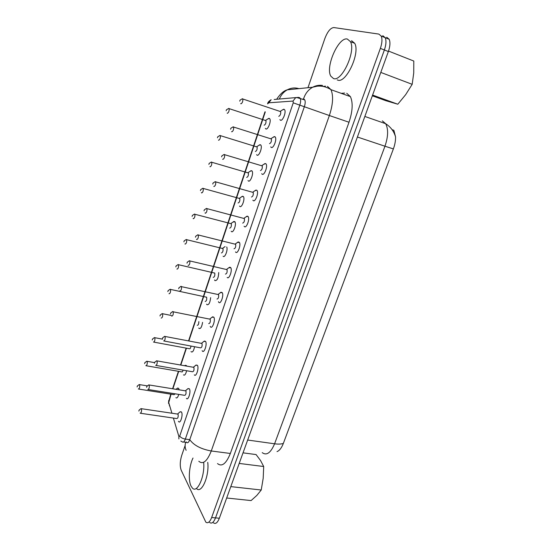 <?xml version="1.0" encoding="UTF-8"?>
<svg xmlns="http://www.w3.org/2000/svg" width="551" height="551" viewBox="0 0 551 551"><rect width="100%" height="100%" fill="white"/><g stroke="black" fill="none" stroke-linecap="round" stroke-linejoin="round"><path stroke-width="0.83" d="M277.015 451.62C279.495 450.635 281.609 447.901 283.345 443.424L393.373 148.922C394.929 144.679 395.652 140.657 395.542 136.862L393.855 130.291L392.085 129.678L393.841 130.291L395.528 136.82M177.243 388.338L178.634 388.241L179.158 389.832L178.634 388.241L177.25 388.331M178.772 394.399C177.856 397.395 176.905 398.483 175.907 397.67L175.907 397.67C176.905 398.483 177.856 397.388 178.772 394.399M186.424 365.609L186.644 366.098L186.424 365.609M186.644 370.74C185.715 374.356 184.654 375.734 183.476 374.873L183.476 374.873C184.654 375.734 185.715 374.356 186.637 370.74M184.881 365.575L186.341 365.485L184.888 365.568M191.101 351.683L191.149 351.758C192.54 352.633 193.683 350.953 194.579 346.724C193.683 350.953 192.54 352.633 191.149 351.758L191.018 351.545M198.932 328.327L198.932 328.327C200.557 329.161 201.769 327.177 202.582 322.369C201.769 327.177 200.55 329.161 198.932 328.327L198.759 328.024M206.818 304.558L206.88 304.641C208.774 305.199 210.027 302.871 210.64 297.65C210.027 302.871 208.774 305.199 206.88 304.641L206.618 304.159M269.349 118.389L269.852 118.926C271.361 121.413 267.779 130.229 265.816 128.913L265.341 128.397L265.816 128.913C267.779 130.229 271.361 121.413 269.852 118.926L269.349 118.389L267.827 118.954L269.349 118.389M260.499 144.768L260.947 145.257C262.496 147.737 258.949 156.629 257.021 155.134L256.608 154.666L257.021 155.134C258.949 156.622 262.496 147.737 260.947 145.257L260.499 144.768L258.956 145.292L260.499 144.768M251.786 170.755L252.165 171.189C253.763 173.661 250.25 182.643 248.356 180.969L248.005 180.556L248.356 180.969C250.25 182.636 253.763 173.661 252.165 171.189L251.786 170.755L250.223 171.23L251.786 170.755M243.198 196.363L243.514 196.741C245.161 199.193 241.682 208.285 239.823 206.425L239.527 206.074L239.823 206.425C241.682 208.278 245.161 199.2 243.514 196.741L243.198 196.363L241.62 196.79L243.198 196.363M234.733 221.592L234.988 221.908C236.682 224.353 233.231 233.555 231.406 231.51L231.172 231.22L231.406 231.51C233.238 233.548 236.682 224.353 234.988 221.908L233.149 221.963L234.733 221.592M226.723 246.986C228.142 249.851 224.801 258.364 223.114 256.236L223.114 256.236C224.801 258.364 228.142 249.851 226.723 246.986M214.821 280.459L214.938 280.611C217.184 280.755 218.444 278.062 218.726 272.538C218.444 278.062 217.184 280.755 214.938 280.611L214.587 279.956M284.137 109.284L284.729 109.897C286.272 112.542 282.532 121.489 280.438 120.201L279.874 119.608L280.438 120.201C282.532 121.482 286.272 112.542 284.729 109.904L284.137 109.284L282.477 109.924L284.137 109.284M274.866 136.655L275.39 137.227C276.981 139.864 273.275 148.887 271.223 147.413L270.727 146.869L271.223 147.413C273.275 148.887 276.981 139.864 275.39 137.227L274.866 136.655L273.179 137.261L274.866 136.655M265.734 163.613L266.188 164.129C267.834 166.76 264.163 175.872 262.145 174.206L261.718 173.717L262.145 174.206C264.17 175.872 267.834 166.76 266.188 164.129L265.734 163.613L264.025 164.17L265.734 163.613M256.738 190.164L257.124 190.618C258.825 193.236 255.196 202.458 253.205 200.598L252.854 200.171L253.205 200.598C255.196 202.451 258.825 193.243 257.124 190.618L256.738 190.164L255.017 190.667L256.738 190.164M247.881 216.316L248.198 216.701C249.954 219.305 246.359 228.644 244.403 226.592L244.114 226.234L244.403 226.592C246.359 228.644 249.954 219.312 248.198 216.701L247.881 216.316L246.152 216.757L247 216.171L247.881 216.316M237.433 242.447L238.204 241.903L239.41 242.392C241.214 244.981 237.653 254.452 235.732 252.2L235.504 251.91L235.732 252.2C237.653 254.445 241.214 244.981 239.41 242.392L237.426 242.454M181.548 412.155C183.207 414.882 180.37 424.098 178.648 421.605L178.448 421.295L178.648 421.605C180.37 424.098 183.207 414.882 181.548 412.155L181.548 412.155M179.915 411.983L181.375 411.879L179.922 411.976M189.427 388.896C191.183 391.547 188.18 401.018 186.431 398.394L186.431 398.394C188.18 401.018 191.183 391.547 189.427 388.896L189.427 388.896M187.767 388.813L189.303 388.717L187.774 388.806M197.416 365.306C199.276 367.875 196.101 377.607 194.317 374.845L194.317 374.845C196.101 377.607 199.276 367.875 197.416 365.306L197.416 365.306M195.736 365.306L197.354 365.217L195.743 365.299M201.404 343.363L204.331 341.055L203.836 341.448L205.516 341.365C207.486 343.852 204.132 353.866 202.32 350.966L202.148 350.677M204.331 341.055L205.523 341.379C207.486 343.852 204.132 353.866 202.32 350.966L202.286 350.918M172.525 311.68L210.22 319.229L209.69 319.07L212.603 316.811L212.039 317.252L213.802 317.169C215.751 319.69 212.293 329.629 210.468 326.777L210.227 326.35M180.742 286.506L218.575 294.627L218.038 294.448L221.006 292.209L220.372 292.684L222.211 292.615C224.119 295.164 220.62 304.93 218.761 302.285L218.43 301.659M230.559 267.455L230.745 267.69C232.605 270.259 229.071 279.874 227.184 277.428L227.184 277.428C229.071 279.874 232.598 270.265 230.745 267.69L228.83 267.758L229.54 267.242L230.559 267.455M213.464 522.837C215.544 524.352 217.507 522.816 219.346 518.236L388.359 51.539L384.371 49.969C386.155 44.727 386.437 40.629 385.211 37.675L382.8 35.684L385.211 37.675C386.437 40.629 386.155 44.727 384.371 49.969L215.51 517.878C213.671 522.472 211.722 524.008 209.655 522.493C211.722 524.008 213.671 522.472 215.51 517.878L211.653 517.513C209.821 522.121 207.879 523.664 205.833 522.148L181.21 470.21C179.798 466.229 179.957 461.325 181.699 455.484L185.122 445.525M388.359 51.539C390.142 46.312 390.418 42.227 389.178 39.273L386.747 37.275M226.461 109.773L226.172 110.765L226.461 109.773L228.803 108.382L229.161 108.65C229.257 111.04 228.665 112.597 227.377 113.32L227.177 113.086M228.383 108.637L228.803 108.382M265.672 120.38L265.975 120.648C266.154 123.018 265.541 124.533 264.149 125.201M186.293 441.95L186.582 442.391C187.643 443.335 188.704 442.425 189.758 439.67L304.352 106.701C305.295 103.767 305.447 101.515 304.799 99.931L303.994 99.125M303.505 99.063L302.506 99.139M212.603 316.811L213.802 317.169C215.751 319.69 212.293 329.629 210.468 326.777L210.434 326.736M221.006 292.216L222.211 292.615C224.112 295.164 220.62 304.93 218.761 302.285L218.671 302.155M175.177 393.827L174.082 394.681L138.824 389.082M183.084 370.12C182.656 371.677 182.188 372.256 181.685 371.863L146.346 365.781M190.99 346.056C190.632 348.191 190.102 349.086 189.392 348.721L153.97 342.143M198.842 321.619C198.753 324.195 198.208 325.414 197.21 325.262M206.157 297.058L206.639 297.223C206.949 299.772 206.46 301.197 205.158 301.5M256.78 146.745L257.124 147.007C257.317 149.404 256.725 150.898 255.347 151.511M248.026 172.718L248.398 172.973C248.611 175.39 248.04 176.878 246.676 177.429M239.396 198.312L239.802 198.56C240.036 200.998 239.478 202.472 238.128 202.968M230.897 223.541L231.33 223.761C231.585 226.234 231.041 227.694 229.705 228.142M222.39 248.46L222.983 248.604C223.251 251.098 222.728 252.544 221.406 252.943M214.263 272.91L214.752 273.089C215.042 275.61 214.532 277.05 213.223 277.394M280.369 111.343L280.686 111.639C280.865 114.091 280.211 115.655 278.744 116.337M271.044 138.707L271.402 138.997C271.602 141.469 270.975 143.019 269.515 143.639M261.87 165.651L262.262 165.934C262.483 168.434 261.877 169.963 260.43 170.528M252.833 192.182L253.26 192.464C253.501 194.985 252.916 196.5 251.483 197.01M243.928 218.327L244.396 218.582C244.658 221.137 244.086 222.638 242.674 223.093M235.167 244.079L235.663 244.313C235.945 246.896 235.394 248.384 233.996 248.783M180.239 411.7L177.491 414.056L178.083 414.262C178.4 416.887 177.959 418.319 176.761 418.56L140.657 413.291M185.343 390.831L185.942 391.003C186.272 393.648 185.818 395.088 184.578 395.322L148.384 389.55M193.318 367.269L193.911 367.414C194.262 370.079 193.787 371.526 192.499 371.753L156.229 365.471M201.459 343.335L201.997 343.48C202.362 346.159 201.873 347.612 200.536 347.846L164.184 341.035M210.22 319.229C210.572 321.901 210.069 323.361 208.712 323.609M218.575 294.627C218.905 297.264 218.389 298.738 217.011 299.035M226.413 269.508L227.053 269.659C227.363 272.27 226.826 273.744 225.442 274.095M346.731 93.271L350.402 96.618C353.129 102.713 352.668 111.254 349.01 122.239L230.346 453.473C226.192 463.728 221.915 467.096 217.514 463.577M344.678 93.064L341.234 93.339M139.072 384.66L139.679 384.729C139.878 387.298 139.451 388.724 138.384 389.013L138.329 388.903M146.607 361.36L147.213 361.394C147.434 363.977 146.986 365.409 145.884 365.699L145.85 365.63M154.252 337.722L154.865 337.729C155.093 340.325 154.638 341.765 153.495 342.054L153.474 342.026M162.001 313.746L162.628 313.726C162.862 316.336 162.387 317.789 161.209 318.079L161.195 318.051M169.873 289.42L170.521 289.406C170.734 291.989 170.252 293.442 169.061 293.786L169.005 293.69M219.629 135.649L220.4 135.656C220.517 138.074 219.939 139.61 218.664 140.271L218.492 140.064M211.019 162.249L211.777 162.256C211.908 164.694 211.35 166.216 210.089 166.822L209.945 166.636M202.541 188.449L203.278 188.449C203.429 190.921 202.885 192.423 201.638 192.974L201.432 192.581M194.186 214.256L194.902 214.256C195.075 216.75 194.544 218.244 193.311 218.74L193.146 218.416M185.963 239.685L186.658 239.678C186.844 242.199 186.328 243.68 185.108 244.121L184.978 243.879M177.856 264.735L178.531 264.721C178.731 267.276 178.228 268.743 177.029 269.136L176.933 268.964M241.979 98.987L242.853 99.001C242.95 101.474 242.323 103.085 240.952 103.829L240.725 103.56M232.811 127.054L233.672 127.061C233.789 129.561 233.176 131.152 231.826 131.834L231.627 131.586M223.789 154.673L224.629 154.679C224.767 157.2 224.167 158.778 222.838 159.391L222.666 159.17M214.904 181.864L215.73 181.864C215.889 184.413 215.303 185.969 213.988 186.527L213.843 186.334M206.164 208.629L206.962 208.629C207.142 211.212 206.577 212.748 205.275 213.251L205.075 212.858M197.554 234.988L198.332 234.981C198.532 237.591 197.981 239.12 196.7 239.561L196.535 239.251M140.856 408.732L141.504 408.828C141.724 411.494 141.283 412.954 140.188 413.222L140.112 413.085M148.598 385.004L149.252 385.066C149.486 387.746 149.039 389.213 147.895 389.474L147.847 389.378M156.456 360.926L157.118 360.946C157.366 363.646 156.897 365.12 155.719 365.382L155.685 365.327M164.425 336.482L165.093 336.475C165.355 339.189 164.88 340.676 163.654 340.931L163.647 340.917M173.214 311.666C173.462 314.366 172.966 315.861 171.726 316.143L171.685 316.081M181.458 286.492C181.692 289.165 181.183 290.666 179.922 290.997L179.846 290.859M189.083 260.94L189.833 260.933C190.047 263.571 189.516 265.086 188.249 265.472L188.125 265.251M307.975 87.712L324.856 38.529C327.563 31.503 330.552 27.853 333.823 27.557L378.826 34.086L381.216 36.07C382.428 39.025 382.139 43.13 380.355 48.392L211.653 517.513M137.357 386.113L137.089 386.954L137.357 386.113M144.885 362.778L144.61 363.632L144.885 362.778M152.517 339.113L152.241 339.974L152.517 339.113M160.265 315.103L159.983 315.978L160.265 315.103M168.124 290.742L167.835 291.631L168.124 290.742M217.769 136.813L217.459 137.778L217.769 136.813M209.187 163.433L208.877 164.391L209.187 163.433M200.729 189.661L200.426 190.598L200.729 189.661M192.395 215.496L192.092 216.419L192.395 215.496M184.186 240.945L183.889 241.861L184.186 240.945M176.093 266.03L175.803 266.925L176.093 266.03M240.064 100.144L239.733 101.164L240.064 100.144M230.924 128.225L230.6 129.23L230.924 128.225M221.929 155.871L221.605 156.863L221.929 155.871M213.072 183.084L212.755 184.062L213.072 183.084M204.345 209.883L204.035 210.84L204.345 209.883M195.757 236.269L195.453 237.212L195.757 236.269M139.127 410.268L138.845 411.115L139.127 410.268M146.862 386.499L146.58 387.36L146.862 386.499M154.714 362.379L154.425 363.254L154.714 362.379M162.676 337.908L162.387 338.796L162.676 337.908M170.762 313.064L170.466 313.967L170.762 313.064M178.972 287.849L178.669 288.765L178.972 287.849M187.299 262.255L186.996 263.185L187.299 262.255M380.355 48.392L384.371 49.969L215.51 517.878L219.346 518.236M203.656 462.296C205.144 476.023 197.251 493.799 192.389 488.069L191.032 486.065C188.07 480.183 189.131 465.753 193.002 458.033M207.748 462.365C209.483 476.03 201.487 494.33 196.487 488.517M347.309 39.018L350.436 41.635C356.118 51.284 341.689 82.195 333.493 78.538L330.827 76.169C325.159 67.167 338.445 36.731 347.309 39.018M351.559 40.678L354.713 43.309C360.464 52.958 346 83.766 337.735 80.088L337.191 79.888M243.032 452.846L256.084 454.568L260.568 460.56L263.702 466.518L263.192 478.309L261.222 490.011L256.842 495.418L251.098 500.577L226.675 498.008M263.702 466.518L239.196 463.432M261.222 490.011L230.8 486.609M388.524 51.078L413.794 61.044L413.739 72.925L412.182 84.324L405.674 94.648L397.808 104.222L385.755 100.668L372.331 95.798M412.182 84.324L380.796 72.422M397.808 104.222L372.6 95.068M173.372 418.064L178.882 436.461L179.722 436.068L293.249 102.83L293.07 101.06L268.798 102.789L267.628 103.864C267.662 102.534 268.833 101.15 271.133 99.724L268.798 102.789M265.286 111.887L188.848 340.979M186.445 348.177L180.811 365.072M178.71 371.353L172.883 388.813M171.085 394.206L168.73 402.581L171.926 413.229M178.868 438.933L178.882 436.461M180.804 441.062L182.202 441.806C183.242 442.749 184.296 441.833 185.35 439.078C182.595 438.562 180.721 437.563 179.722 436.068M293.249 102.83L299.799 105.145L185.35 439.078L189.758 439.67C193.828 445.332 200.998 449.106 211.267 450.98C207.148 461.359 202.995 464.789 198.808 461.256M327.466 86.362L330.979 89.675C333.548 95.778 333.011 104.394 329.36 115.531L299.799 105.145C300.736 102.204 300.894 99.945 300.261 98.36L299.462 97.561M298.353 97.334L295.543 97.789L293.07 101.06M274.184 99.483L296.727 97.52L304.799 99.931M295.591 97.768L296.176 97.72M298.181 97.561L298.979 97.499M168.861 400.88L170.796 394.158M169.577 406.018L168.73 402.581M283.345 443.424C281.155 444.161 278.234 444.285 274.584 443.796L247.668 440.035M262.221 452.647C266.608 455.835 270.734 452.888 274.584 443.796L384.956 146.222L357.406 137.013M382.346 120.855L385.659 123.699C388.469 129.12 388.235 136.627 384.956 146.222L393.373 148.922M303.532 98.966C305.206 93.656 308.243 89.744 312.658 87.23C315.813 85.55 319.105 84.95 322.535 85.439M325.489 86.183L323.072 86.431M279.323 99.077C281.024 94.924 283.689 91.838 287.319 89.82C291.066 87.864 294.93 87.464 298.911 88.635M185.701 442.274C184.805 445.167 184.943 447.846 186.128 450.312M230.346 453.473L211.267 450.98L329.36 115.531L349.01 122.239M172.594 388.765L178.421 371.298M180.514 365.017L186.155 348.122M188.552 340.924L264.99 111.784M168.723 400.405L168.503 403.387M183.579 441.992L186.582 442.391M389.178 39.273L381.216 36.07M395.542 136.862C393.91 131.262 390.611 126.882 385.659 123.699L364.852 116.454M229.161 108.65L265.975 120.648M265.568 120.352L268.812 118.341M276.643 99.283C280.259 93.863 283.813 90.708 287.319 89.82L312.658 87.23L317.066 86.211C321.915 85.68 326.557 86.838 330.979 89.675L350.402 96.618M176.044 389.323L177.601 388.042M184.668 365.747L185.294 365.244M256.704 146.718L259.893 144.699M247.971 172.704L251.098 170.658M239.361 198.305L242.44 196.239M230.876 223.534L233.906 221.44M222.508 248.398L225.083 246.579M280.239 111.302L283.586 109.243M270.947 138.673L274.226 136.593M261.794 165.624L265.01 163.53M252.778 192.168L255.933 190.054M243.9 218.313L247 216.171M235.146 244.072L238.204 241.903M185.363 390.817L188.153 388.489M193.353 367.248L196.184 364.948M226.523 269.446L229.54 267.242M139.623 384.632L147.468 385.9M147.179 361.332L154.459 362.606M154.845 337.701L162.607 339.161M162.628 313.726L171.347 315.489M170.521 289.406L206.639 297.223M220.4 135.656L257.124 147.007M211.777 162.256L248.398 172.973M203.278 188.449L239.802 198.56M194.902 214.256L231.33 223.761M186.658 239.678L222.983 248.604M178.531 264.721L214.752 273.089M242.853 99.001L280.686 111.639M233.672 127.061L271.402 138.997M224.629 154.679L262.262 165.934M215.723 181.864L253.26 192.464M206.962 208.629L244.396 218.582M198.332 234.981L235.663 244.313M141.428 408.704L178.001 414.132M149.204 384.977L185.88 390.921M157.09 360.898L193.876 367.365M165.093 336.468L201.99 343.473M189.833 260.933L227.053 269.659M137.275 386.072L139.258 384.515M144.803 362.744L146.814 361.201M152.441 339.079L154.473 337.556M160.189 315.069L162.249 313.567M168.048 290.714L170.142 289.227M217.735 136.806L220.035 135.401M209.139 163.427L211.405 162.008M200.674 189.647L202.906 188.215M192.34 215.475L194.531 214.036M184.124 240.925L186.279 239.471M176.031 266.002L178.152 264.528M240.036 100.137L242.461 98.705M230.89 128.218L233.266 126.771M221.881 155.857L224.223 154.404M213.017 183.07L215.31 181.603M204.29 209.862L206.542 208.374M195.695 236.248L197.912 234.747M139.031 410.213L141.028 408.587M146.773 386.451L148.798 384.846M154.624 362.338L156.677 360.753M162.593 337.866L164.673 336.296M170.686 313.03L172.794 311.48M178.896 287.822L181.038 286.286M187.23 262.228L189.413 260.713M350.436 41.635L354.713 43.309"/></g></svg>
